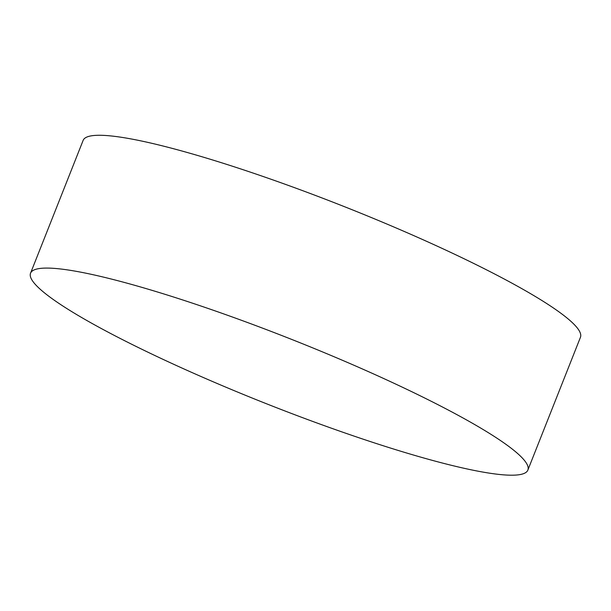 <?xml version="1.0" encoding="UTF-8"?>
<svg xmlns="http://www.w3.org/2000/svg" width="611" height="611" viewBox="0 0 611 611"><rect width="100%" height="100%" fill="white"/><g stroke="black" fill="none" stroke-linecap="round" stroke-linejoin="round"><path stroke-width="0.92" d="M523.902 473.517A267.442 34.552 21.6 0 1 233.173 390.238A267.442 34.552 21.6 0 1 30.55 273.186A267.442 34.552 21.6 0 1 34.522 269.764A267.442 34.552 21.6 0 1 37.851 268.802A267.442 34.552 21.6 0 1 325.251 353.043A267.442 34.552 21.6 0 1 525.544 461.893A267.442 34.552 21.6 0 1 527.866 470.088A267.442 34.552 21.6 0 1 523.902 473.517M30.55 273.186L83.134 140.385A267.442 34.552 21.6 0 1 377.827 220.235A267.442 34.552 21.6 0 1 580.45 337.287L527.866 470.088"/></g></svg>
